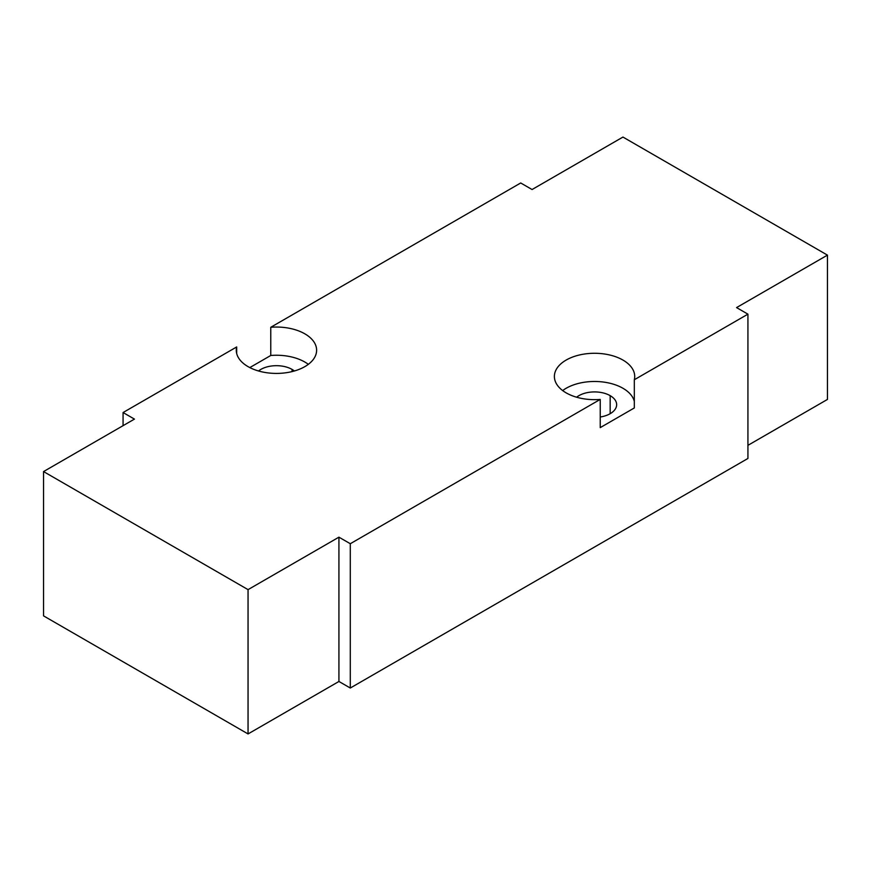<?xml version="1.0" encoding="UTF-8"?>
<svg xmlns="http://www.w3.org/2000/svg" width="871" height="871" viewBox="0 0 871 871"><rect width="100%" height="100%" fill="white"/><g stroke="black" fill="none" stroke-linecap="round" stroke-linejoin="round"><path stroke-width="1.31" d="M747.928 445.342L827.45 399.43L827.45 255.127L622.95 137.063L532.072 189.53L520.706 182.975L270.772 327.278A40.164 23.19 180 0 1 304.85 333.833A40.164 23.19 180 0 1 304.85 366.626A40.164 23.19 180 0 1 248.05 366.626A40.164 23.19 180 0 1 236.683 346.952L123.072 412.538L134.439 419.103L43.55 471.57L248.05 589.634L338.928 537.167L350.294 543.722L350.294 688.025L747.928 458.462L747.928 314.159L634.317 379.745L634.317 407.955L600.228 427.628L600.228 399.419L350.294 543.722L600.228 399.419L600.228 427.628L634.317 407.955L634.317 379.745A40.164 23.19 0 0 0 634.719 376.468A40.164 23.19 0 0 0 622.95 360.071A40.164 23.19 0 0 0 579.182 355.041A40.164 23.19 0 0 0 554.381 376.468A40.164 23.19 0 0 0 566.15 392.865A40.164 23.19 0 0 0 600.228 399.419A40.164 23.19 180 0 1 566.15 392.865A40.164 23.19 180 0 1 566.15 360.071A40.164 23.19 180 0 1 622.95 360.071A40.164 23.19 180 0 1 634.317 379.745L747.928 314.159L736.561 307.594L827.45 255.127L622.95 137.063L532.072 189.53L520.706 182.975L270.772 327.278L270.772 355.477L270.772 327.278A40.164 23.19 0 0 1 304.85 333.833A40.164 23.19 0 0 1 316.619 350.229A40.164 23.19 0 0 1 291.818 371.656A40.164 23.19 0 0 1 248.05 366.626A40.164 23.19 0 0 1 236.281 350.229A40.164 23.19 0 0 1 236.683 346.952L236.683 353.506L236.683 346.952L123.072 412.538L123.072 425.658L123.072 412.538L134.439 419.103L43.55 471.57L43.55 615.873L248.05 733.937L338.928 681.47L350.294 688.025L747.928 458.462L747.928 314.159L736.561 307.594L827.45 255.127L827.45 399.43L747.928 445.342M600.228 417.002A22.091 12.749 0 0 0 616.646 404.667A22.091 12.749 0 0 0 610.168 395.652L610.168 413.692L610.168 395.652A22.091 12.749 0 0 0 576.624 397.22A22.091 12.749 0 0 1 610.168 395.652A22.091 12.749 0 0 1 615.884 407.987A22.091 12.749 0 0 1 600.228 417.002M562.666 390.567A40.164 23.19 180 0 1 622.95 388.27A40.164 23.19 180 0 1 634.317 401.389A40.164 23.19 180 0 0 622.95 388.27A40.164 23.19 180 0 0 562.666 390.567M249.803 367.584L270.772 355.477A40.164 23.19 180 0 1 304.85 362.042A40.164 23.19 180 0 1 308.334 364.328A40.164 23.19 180 0 0 304.85 362.042A40.164 23.19 180 0 0 270.772 355.477L249.803 367.584M294.376 370.981A22.091 12.749 0 0 0 292.068 369.413A22.091 12.749 0 0 0 258.524 370.981A22.091 12.749 0 0 1 292.068 369.413L292.068 371.59L292.068 369.413A22.091 12.749 0 0 1 294.376 370.981M43.55 471.57L248.05 589.634L248.05 733.937L43.55 615.873L43.55 471.57M338.928 537.167L338.928 681.47L248.05 733.937L248.05 589.634L338.928 537.167L338.928 681.47L350.294 688.025L350.294 543.722L338.928 537.167"/></g></svg>
